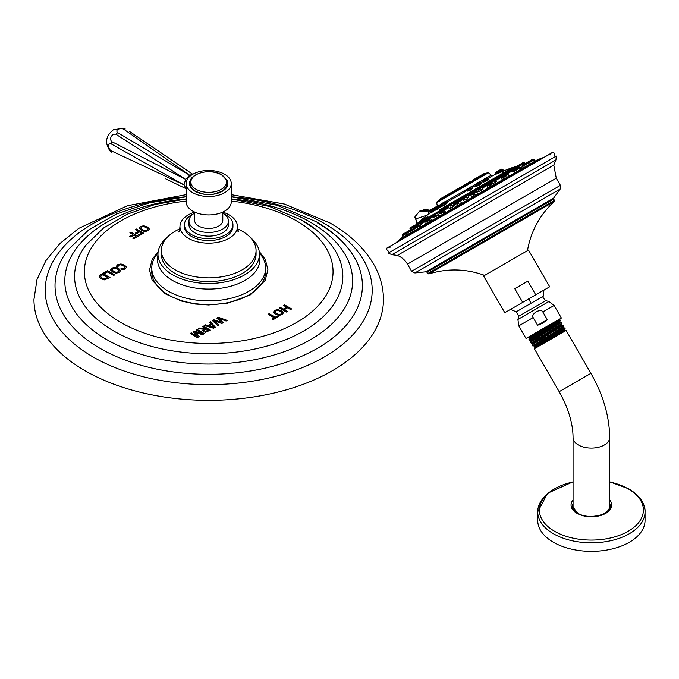 <?xml version="1.0" encoding="UTF-8"?>
<svg xmlns="http://www.w3.org/2000/svg" width="679" height="679" viewBox="0 0 679 679"><rect width="100%" height="100%" fill="white"/><g stroke="black" fill="none" stroke-linecap="round" stroke-linejoin="round"><path stroke-width="1.02" d="M130.937 232.167L129.901 232.761L132.931 234.51L129.723 236.36L130.767 236.971L133.975 235.112L136.029 236.3L132.778 238.185L133.822 238.787L138.117 236.309L130.937 232.167L130.012 232.829M284.484 304.795L291.664 308.945L290.62 309.539L287.59 307.791L284.306 309.683L287.336 311.432L286.3 312.034L279.128 307.893L280.164 307.29L283.262 309.081L286.546 307.188L283.449 305.397L284.484 304.795L283.559 305.465M274.689 310.286L273.476 312.145L275.564 314.258L279.01 315.396L282.158 314.598L283.44 312.773L281.564 310.795L277.915 309.582L274.689 310.286L273.476 312.281M283.457 312.96L281.564 310.923L277.915 309.717L274.689 310.413M269.156 313.647L275.284 317.186L277.312 316.015L278.356 316.618L273.272 319.563L272.22 318.952L274.248 317.789L268.12 314.25L269.156 313.647L268.23 314.309M218.265 317.254L227.176 320.395L226.09 321.023L218.409 318.188L223.247 322.661L221.812 323.493L214.055 320.7L218.977 325.131L217.883 325.759L212.442 320.615L213.877 319.784L221.116 322.262L216.83 318.086L218.265 317.254L216.907 318.162M210.465 321.761L215.362 327.219L213.613 328.229L204.158 325.402L205.211 324.791L207.816 325.614L210.863 323.858L209.438 322.355L210.465 321.761L209.514 322.432M203.208 325.945L210.388 330.087L205.644 332.26L203.708 331.759L202.614 330.478L203.708 329.205L198.421 328.712L199.626 328.016L205.779 328.628L202.172 326.548L203.208 325.945L202.283 326.607M194.27 331.106L193.125 331.768L197.767 336.538L191.266 332.846L190.23 333.44L197.402 337.582L199.312 336.487L195.051 332.286L202.435 334.679L204.345 333.576L197.173 329.434L196.138 330.036L202.588 333.754L194.27 331.106L193.209 331.853M124.894 267.144L124.164 268.358L120.828 268.859L122.254 269.682L123.79 269.538L125.259 268.935L126.481 267.153L124.58 265.183L120.955 263.961L117.798 264.623L116.618 266.423L117.798 267.11L118.672 265.192L120.837 264.802L123.442 265.727L124.928 267.433M117.798 267.11L117.925 265.93M126.498 267.373L124.58 265.319L120.955 264.089L117.798 264.751L116.618 266.55M116.839 265.599L116.618 266.423M111.831 268.069L110.609 269.936L112.706 272.041L116.143 273.179L119.292 272.381L120.573 270.565L118.706 268.578L115.048 267.373L111.831 268.069L110.609 270.064M120.59 270.751L118.706 268.706L115.048 267.501L111.831 268.197M107.554 270.7L103.819 272.865L104.863 273.467L107.571 271.906L113.69 275.445L114.734 274.842L107.554 270.7L103.929 272.933M99.176 276.54L100.585 274.732L102.835 273.433L100.585 274.859L99.185 276.828M99.185 276.701L101.018 278.78L104.337 279.867L110.006 277.575L102.835 273.433M140.553 226.447L139.339 228.314L141.427 230.419L144.873 231.556L148.022 230.758L149.304 228.933L147.428 226.956L143.778 225.751L140.553 226.447L139.339 228.441M149.321 229.129L147.428 227.083L143.778 225.878L140.553 226.574M136.42 229.001L143.592 233.143L139.297 235.621L138.253 235.019L141.504 233.143L139.45 231.955L136.241 233.805L135.197 233.203L138.406 231.352L135.376 229.604L136.42 229.001L135.494 229.663M151.858 269.843A56.934 32.872 0 0 0 185.452 301.688A56.934 32.872 0 0 0 248.964 294.924A56.934 32.872 0 0 0 265.557 269.843M186.156 194.652L127.423 205.712L78.688 228.399L59.973 243.472L45.866 260.651L36.997 279.536L33.95 299.447A174.758 100.899 180 0 0 85.138 370.793A174.758 100.899 0 0 0 275.581 392.666A174.758 100.899 0 0 0 383.465 299.447C383.423 288.329 380.724 277.592 375.368 267.254C366.091 249.813 350.95 235.036 329.943 222.941L284.374 204.031L231.259 194.652M286.546 307.188L283.262 309.208L280.164 307.426L279.239 307.96M287.225 311.5L284.306 309.683M291.554 309.004L284.484 304.93M281.904 313.036L281.106 313.987L278.984 314.504L276.506 313.605L274.868 311.873M281.878 312.883L281.106 314.122L278.984 314.632L276.506 313.732L274.868 311.941M274.91 312.221L275.623 310.821L277.813 310.413L280.435 311.338L281.878 312.756M274.248 317.789L272.338 319.02M278.246 316.686L277.312 316.142L275.284 317.314L269.156 313.774M221.116 322.262L213.877 319.919L212.527 320.692M218.884 325.182L214.055 320.7M223.162 322.712L218.409 318.188M227.041 320.471L218.265 317.382M210.863 323.858L207.816 325.742L205.211 324.918L204.311 325.445M215.285 327.261L210.465 321.888M213.758 327.278L209.183 326.166L211.593 324.647L213.758 327.278L209.183 326.039M205.779 328.628L199.626 328.144L198.616 328.729M203.708 329.205L202.614 330.605M210.278 330.155L203.208 326.073M208.3 330.215L205.618 331.454L203.921 330.461L205.983 328.746L208.3 330.215M208.3 330.087L205.618 331.327L203.921 330.283M202.588 333.754L194.27 331.242M197.173 329.434L196.248 330.096M197.767 336.538L191.266 332.973L190.341 333.508M199.227 336.529L195.051 332.286M204.235 333.644L197.173 329.561M124.894 267.271L124.164 268.485L120.828 268.986M117.798 267.237L117.925 266.058L117.798 267.237M119.037 270.819L118.248 271.778L116.117 272.287L113.639 271.388L112.001 269.665M119.012 270.666L118.248 271.906L116.117 272.415L113.639 271.515L112.001 269.724M112.043 270.004L112.756 268.612L114.946 268.197L117.569 269.122L119.012 270.539M114.624 274.91L107.554 270.836M109.896 277.635L102.835 273.561M107.919 277.567L104.294 278.925L101.96 278.127L100.602 276.642L102.724 274.571L107.919 277.694L104.294 279.052L101.96 278.254L100.585 276.54M147.759 229.196L146.97 230.156L144.839 230.665L142.369 229.765L140.723 228.034M147.733 229.044L146.97 230.283L144.839 230.792L142.369 229.892L140.723 228.102M140.774 228.382L141.487 226.981L143.676 226.574L146.291 227.499L147.733 228.916M138.406 231.352L135.308 233.262M141.504 233.143L138.363 235.087M143.481 233.211L136.42 229.129M132.931 234.51L129.833 236.428M136.029 236.3L132.889 238.244M138.007 236.368L130.937 232.294M158.012 253.038A56.934 32.872 0 0 0 175.207 294.584A56.934 32.872 0 0 0 248.964 291.24A56.934 32.872 180 0 0 259.403 253.038M167.212 237.336A50.738 29.29 0 0 0 157.969 254.192A50.738 29.29 0 0 0 189.288 281.25A50.738 29.29 0 0 0 244.584 274.902A50.738 29.29 180 0 0 259.446 254.192L259.641 256.458A51.205 29.562 180 0 1 244.915 280.419A51.205 29.562 0 0 1 186.691 286.207A51.205 29.562 0 0 1 157.774 256.458L157.969 254.192M250.203 237.336A50.738 29.29 180 0 1 259.446 254.192M161.458 252.35A47.352 27.338 0 0 0 161.356 254.192A47.352 27.338 0 0 0 190.587 279.451A47.352 27.338 0 0 0 242.191 273.527A47.352 27.338 0 0 0 256.059 254.192A47.352 27.338 0 0 0 255.958 252.35M161.356 254.192L161.356 250.509A47.352 27.338 180 0 0 190.587 275.767A47.352 27.338 180 0 0 242.191 269.843A47.352 27.338 0 0 0 256.059 250.509A47.352 27.338 0 0 0 237.684 228.882M179.731 228.882A47.352 27.338 0 0 0 175.224 231.174A47.352 27.338 180 0 0 161.356 250.509M236.733 230.274L238.923 232.014C238.329 231.641 237.845 229.833 237.455 226.574A28.747 16.602 0 0 1 229.035 238.312A28.747 16.602 180 0 1 197.708 241.911A28.747 16.602 180 0 1 179.96 226.574A28.747 16.602 180 0 1 188.38 214.836A28.747 16.602 0 0 1 194.61 212.103M237.455 226.574A28.747 16.602 0 0 0 222.797 212.103M184.518 225.657A24.24 13.996 180 0 0 184.467 226.574A24.24 13.996 180 0 0 199.431 239.5A24.24 13.996 180 0 0 225.844 236.47A24.24 13.996 0 0 0 232.948 226.574A24.24 13.996 0 0 0 232.897 225.657M224.087 213.919A24.24 13.996 0 0 1 232.948 224.732A24.24 13.996 0 0 1 225.844 234.628A24.24 13.996 180 0 1 199.431 237.658A24.24 13.996 180 0 1 184.467 224.732A24.24 13.996 180 0 1 191.563 214.836A24.24 13.996 0 0 1 193.328 213.919M222.797 213.079A19.733 11.39 0 0 1 228.441 221.048A19.733 11.39 0 0 1 222.661 229.103A19.733 11.39 180 0 1 201.154 231.573A19.733 11.39 180 0 1 188.974 221.048L188.974 224.732A19.733 11.39 180 0 0 201.154 235.257A19.733 11.39 180 0 0 222.661 232.787A19.733 11.39 0 0 0 228.441 224.732A19.733 11.39 0 0 0 228.178 222.89M188.974 224.732A19.733 11.39 180 0 1 189.237 222.89M188.974 221.048A19.733 11.39 180 0 1 194.61 213.079M194.61 212.069L194.61 220.31A14.089 8.14 180 0 0 203.318 227.83A14.089 8.14 180 0 0 218.672 226.065A14.089 8.14 0 0 0 222.797 220.31L222.797 212.069M231.259 183.491L231.259 201.901A22.551 13.02 180 0 1 224.656 211.11A22.551 13.02 180 0 1 200.076 213.927A22.551 13.02 180 0 1 186.156 201.901L186.156 183.491A22.551 13.02 180 0 1 192.76 174.282A22.551 13.02 0 0 1 217.339 171.464A22.551 13.02 0 0 1 231.259 183.491A22.551 13.02 0 0 1 224.656 192.7A22.551 13.02 180 0 1 200.076 195.518A22.551 13.02 180 0 1 186.156 183.491M186.156 188.72L183.992 184.875L185.63 179.375L189.577 175.207L192.454 174.469M165.701 178.815L185.791 188.575M129.468 131.429L192.751 174.291L129.468 131.429M123.629 129.137L189.577 175.207L117.628 132.6A4.312 2.623 -177.1 0 1 118.129 129.265A4.312 2.623 -177.1 0 1 123.629 129.137L125.233 128.985M116.024 134.289L185.63 179.375L111.789 141.639A4.312 3.65 120 0 1 111.305 136.462A4.312 3.65 120 0 1 116.024 134.289L117.628 132.6M111.127 143.872L183.992 184.875L111.127 150.789A4.312 2.623 57.1 0 1 108.479 145.968A4.312 2.623 57.1 0 1 111.127 143.872L111.789 141.639M111.789 152.257L111.127 150.789M226.616 179.545A19.165 11.068 0 0 1 227.872 183.491A19.165 11.068 0 0 1 222.262 191.317A19.165 11.068 180 0 1 201.374 193.71A19.165 11.068 180 0 1 189.543 183.491A19.165 11.068 180 0 1 190.799 179.545M189.568 184.043A19.165 11.068 180 0 1 189.916 182.422M227.847 184.043A19.165 11.068 0 0 0 227.499 182.422M507.374 176.964L507.841 176.854M522.507 166.771L519.91 167.721M513.553 171.464L511.788 171.592M515.183 172.61L514.173 172.61L514.818 171.999M524.587 167.187L523.153 167.195M530.206 163.945L529.595 164.114M502.647 179.85L502.18 179.723L503.36 178.619M413.723 229.451L412.611 230.325M454.421 205.652L451.51 207.867L449.337 208.606L450.78 206.968M452.689 205.712L454.446 205.007M480.995 189.492L483.125 189.042L481.216 190.723L477.447 191.996L478.975 190.544M494.779 181.734L496.587 181.446L493.531 183.466M421.965 223.45L420.097 225.581M438.897 215.099L436.453 216.219L437.437 214.937M466.753 197.631L468.833 197.105L466.286 199.337L463.316 200.339L464.809 198.777M487.836 188.406L489.542 186.598M491.885 185.486L493.794 184.96M471.744 197.691L473.628 195.815M475.589 194.729L478.075 194.041M455.482 207.078L457.281 205.33M459.182 204.141L461.745 203.462M440.153 215.93L441.248 214.836M443.794 213.011L445.925 212.603M430.588 220.633L431.912 220.234L431.691 220.819M419.987 226.761L420.657 226.548L420.012 227.567M412.713 230.953L411.678 232.371M542.945 157.647L396.638 242.114M391.062 245.747L548.904 154.608M388.32 253.038L556.254 156.077L555.94 159.938L534.509 172.313L391.817 254.693L388.32 253.038M543.964 290.077L504.777 312.696L483.584 275.988L528.5 250.059L549.693 286.767L543.964 290.077L543.217 296.231L516.218 311.822L518.773 316.236L545.763 300.653C543.073 298.013 542.224 296.536 543.217 296.231M504.777 312.696L549.693 286.767M535.731 294.83L527.838 281.157L514.792 288.694L527.838 281.157M522.686 302.359L514.792 288.694M536.206 311.669C539.966 310.193 542.173 310.295 542.844 311.967L547.282 319.665L537.59 325.258L533.142 317.56C532.03 316.142 533.049 314.173 536.206 311.669M558.494 319.699L559.929 319.716L528.992 339.373L529.739 338.083L558.494 319.699L526.021 338.448L561.372 318.044L554.106 305.457L542.844 311.967M537.59 325.258L542.894 323.111L547.282 319.665M527.838 337.412L529.365 337.429L542.36 329.018M529.518 340.255L560.387 320.513L559.929 319.716M528.992 339.373L529.467 340.247M563.655 326.209L563.027 327.295L533.974 345.925L532.743 345.908L563.655 326.209L563.095 325.207L532.158 344.898L532.82 343.744L532.438 343.09L531.105 343.082L562.017 323.382L561.423 322.457L530.579 342.123L531.105 343.082M560.15 320.76L559.657 321.795L530.902 340.255L529.501 340.255M563.095 325.207L561.754 325.207L561.355 324.511L532.404 343.082M534.56 347.054L534.967 347.75L564.953 330.435L564.555 329.731L534.56 347.054L533.94 345.917M540.586 343.574C530.647 349.082 532.489 347.792 546.111 339.712L564.639 327.949M564.555 329.731L565.132 328.729L546.111 339.712M559.623 321.838L560.065 322.457L556.076 325.224L531.275 340.943L530.868 340.247M561.754 325.207L532.811 343.744M565.132 328.729L564.682 327.957L563.4 327.949L534.356 346.579M578.966 513.825A18.325 10.575 0 0 1 573.059 506.042L573.059 437.531C572.966 423.416 568.331 408.138 559.173 391.69L534.381 348.751L566.116 330.435L590.9 373.365L565.879 387.819M603.792 513.825A18.325 10.575 0 0 0 604.335 513.519A18.325 10.575 0 0 0 609.708 506.042L609.708 437.531C609.386 416.134 603.122 394.745 590.9 373.365L559.173 391.69M577.235 513.205A18.817 10.864 180 0 1 572.601 506.712A18.817 10.864 180 0 1 573.059 503.555M609.708 503.555A18.817 10.864 180 0 1 610.166 506.712A18.817 10.864 180 0 1 601.221 515.302M581.547 515.302A18.817 10.864 180 0 1 578.075 513.723M546.833 494.55A53.666 30.988 0 0 0 537.717 511.83L537.717 520.386A53.666 30.988 180 0 0 553.436 542.292A53.666 30.988 0 0 0 611.923 549.005A53.666 30.988 0 0 0 645.05 520.386L645.05 511.83A53.666 30.988 0 0 0 635.926 494.55M417.373 223.391L415.718 218.927L427.303 215.065M415.718 218.927A3.022 2.232 -158.3 0 1 415.064 216.609A3.022 2.232 -158.3 0 1 415.862 215.71L419.639 211.093L428.704 211.05M429.323 210.677L419.936 210.931M417.322 223.773L516.006 166.431L512.187 167.84L439.907 209.573M420.997 220.488L427.991 216.448M489.058 181.191L490.781 180.198M494.779 177.89L496.307 177.007M467.551 190.918L470.819 189.993L472.482 188.193M435.519 208.665L430.707 212.485L430.91 213.028L435.375 209.819M442.207 205.873L442.835 206.144C447.359 203.148 448.471 202.138 446.171 203.123M483.889 181.352C481.852 182.872 483.27 182.413 488.133 179.994L489.041 179.069L487.632 179.672C483.507 181.692 482.268 182.04 483.923 180.716L487.038 178.636M477.031 185.308C474.078 187.353 475.037 187.166 479.9 184.747L481.411 183.338L479.484 184.374C475.334 186.411 474.494 186.53 476.964 184.739M439.814 206.187L440.476 206.416L439.814 206.187C440.841 205.958 439.576 207.053 436.037 209.463L435.341 209.735L435.349 210.201L436.071 209.531L435.994 210.1C440.23 207.265 441.723 206.034 440.476 206.416L439.814 206.187L440.51 205.907L441.002 206.153L440.433 206.441M503.529 171.1L502.918 170.845L496.952 173.196L496.714 173.951L503.529 171.1L502.876 170.87M496.909 173.23L496.765 173.926L496.782 173.009L502.282 169.835M503.283 171.1L504.064 170.794L502.867 170.76M485.697 173.68L438.838 200.738M456.925 189.263L456.339 189.602L456.925 189.263M473.008 179.986L483.711 173.799M470.063 181.675L464.92 184.654M454.353 190.748L439.839 199.134M448.165 194.321L439.941 199.074L447.478 195.026C448.412 194.304 445.899 195.552 449.854 193.345L455.702 190.273M502.859 170.845L501.212 169.351L497.223 171.481M500.779 169.419L496.977 171.795M496.952 173.306L495.959 173.875M497.181 171.498L496.154 172.093L497.181 171.498M501.289 169.13L502.485 169.283L500.542 170.404M435.188 207.29L434.17 207.884L435.188 207.29M470.886 188.338L472.686 187.828L470.496 189.568L467.093 190.909L468.468 189.67M470.513 187.743L466.711 189.942L466.914 189.152L471.184 186.691L467.89 188.592M420.844 220.217L430.919 212.213M433.974 207.995L430.715 209.879M430.503 212.137L429.018 214.123M428.661 211.245L430.528 209.981L428.89 210.931M442.835 206.144L442.81 205.55C446.612 202.987 447.546 202.087 445.602 202.843L447.266 202.597L446.145 203.148M442.81 205.55L441.579 206.043L442.496 205.016M444.363 201.994L442.139 203.284M487.327 179.129L488.685 178.84L487.861 177.728L486.41 178.569M486.02 177.949L483.813 179.222M479.264 183.585L481.08 183.109L480.63 182.337L479.051 183.245M475.979 185.97L475.376 186.445L475.368 186.004L476.794 184.841M478.466 182.312L476.641 183.364M430.41 211.33L435.434 208.428L434.798 208.801L435.341 209.735L435.842 209.124M440.51 205.907L434.798 208.801L435.349 208.046L434.747 208.394L434.959 207.604L438.396 205.44M416.219 224.308L416.965 224.18M412.442 230.41L411.415 227.38L415.149 224.927M428.373 217.288L425.012 219.232M452.307 203.471L448.946 205.414M480.579 187.149L477.218 189.085M492.962 180.003L491.604 180.784M413.07 226.854L409.972 228.636L411.813 226.845L410.523 227.601M419.936 222.16L416.957 223.883L415.064 216.609L419.639 211.093L425.258 209.412L430.079 210.244M438.345 211.534L436.987 212.315M464.241 197.309L462.458 198.336L462.594 197.835L467.042 195.263L464.105 196.961M489.101 185.842L493.455 183.33L492.912 182.914L490.951 184.051L492.411 182.787L488.855 184.535M457.459 202.665L456.432 203.259M442.275 211.424L440.484 212.468M428.831 219.19L425.869 221.201M418.035 225.428L414.529 227.448M410.625 229.697L407.111 231.726M505.838 175.029L502.918 176.413M504.624 173.264L503.249 174.062M520.929 164.581L524.298 162.629L523.127 162.587L517.423 165.88M515.072 167.535L511.635 169.215M516.677 166.304L517.135 166.092M514.385 171.244L520.097 167.951L518.866 167.934L519.554 167.535L519.053 167.399L514.589 169.674M522.711 166.44L528.873 162.875L526.963 162.536L523.076 164.776M527.201 163.121L533.21 159.65L532.005 159.624L527.787 162.06M532.667 159.242L533.838 159.285M527.736 162.086L527.184 162.408L527.736 162.086M186.156 201.094A124.333 71.779 180 0 0 89.984 250.364A124.333 71.779 180 0 0 120.794 322.44A124.333 71.779 0 0 0 296.621 322.44A124.333 71.779 0 0 0 296.621 220.921A124.333 71.779 180 0 0 231.259 201.094M186.156 198.964L155.101 204.455L127.083 214.25L103.615 227.932L86.012 245.043A134.119 77.431 180 0 0 113.868 331.072A134.119 77.431 0 0 0 284.501 340.204A134.119 77.431 0 0 0 331.403 245.043A134.119 77.431 0 0 0 303.547 221.566M231.259 198.905A143.906 83.084 180 0 1 310.464 222.211A143.906 83.084 0 0 1 310.464 339.712A143.906 83.084 0 0 1 106.951 339.712A143.906 83.084 180 0 1 71.838 255.296A143.906 83.084 180 0 1 186.156 198.905M186.156 196.791L149.507 202.809L116.389 214.012L88.72 229.867L68.112 249.762A153.692 88.737 180 0 0 100.034 348.344A153.692 88.737 0 0 0 295.569 358.809A153.692 88.737 0 0 0 349.303 249.762A153.692 88.737 0 0 0 317.382 222.856M231.259 196.757A163.486 94.389 180 0 1 324.307 223.501A163.486 94.389 0 0 1 324.307 356.984A163.486 94.389 0 0 1 93.108 356.984A163.486 94.389 180 0 1 53.709 260.235A163.486 94.389 180 0 1 186.156 196.757M259.403 255.338A51.205 29.562 180 0 1 259.641 256.458M158.012 255.338A51.205 29.562 0 0 0 157.774 256.458M204.311 194.262A18.24 10.533 0 0 1 195.815 191.486A18.24 10.533 180 0 1 190.892 181.785M213.104 194.262A18.24 10.533 0 0 0 226.523 181.785M196.104 189.339A17.824 10.287 0 0 0 221.312 189.339A17.824 10.287 0 0 0 221.312 174.783A17.824 10.287 180 0 0 196.104 174.783A17.824 10.287 180 0 0 196.104 189.339M518.552 165.956L517.907 166.321M522.991 163.384L522.465 163.69M517.152 168.086L516.719 168.333M511.177 171.532L507.595 173.603M502.061 176.795L495.942 180.325M506.653 175.708L502.918 177.864M490.408 183.525L482.557 188.058M477.014 191.257L468.34 196.265M462.806 199.456L454.276 204.379M448.743 207.579L441.316 211.865M435.782 215.065L430.342 218.197M424.808 221.396L422.109 222.958M541.553 158.385L538.243 159.302L400.109 239.05L397.673 241.461M556.279 178.204L407.468 264.114L411.601 271.269L560.404 185.35L556.279 178.204L553.775 165.099L397.376 255.397L391.817 254.693M411.601 271.269L414.877 272.941L555.303 191.868L560.209 189.034L560.404 185.35M553.521 199.142L426.981 272.203L427.745 273.535L554.293 200.475L553.572 198.166L426.106 271.761L414.877 272.941M427.745 273.535L428.797 273.943L554.115 201.587C539.754 214.971 530.868 231.327 527.447 250.661M528.771 298.845A22.051 2.02 60 0 1 530.953 303.309M554.106 305.457L548.955 301.51L517.916 319.436L518.773 316.236M533.142 317.56L518.764 325.869L517.916 319.436M559.98 322.457L561.423 322.457M573.059 437.531A18.325 10.575 0 0 0 584.373 447.3A18.325 10.575 0 0 0 604.335 445.008A18.325 10.575 0 0 0 609.708 437.531M573.059 499.965A20.319 11.73 0 0 0 577.014 513.332A20.319 11.73 0 0 0 603.13 514.614A20.319 11.73 0 0 0 609.708 499.965M573.059 481.954A52.02 30.029 0 0 0 554.599 531.292A52.02 30.029 0 0 0 628.16 531.292A52.02 30.029 0 0 0 628.16 488.821A52.02 30.029 0 0 0 609.708 481.954M573.059 481.793L547.639 493.234L537.717 511.83A53.666 30.988 0 0 0 553.436 533.745A53.666 30.988 0 0 0 611.923 540.459A53.666 30.988 0 0 0 645.05 511.83C645.381 506.823 642.801 497.401 628.864 488.888L609.708 481.793M421.667 222.288L424.451 220.683M429.909 217.535L435.426 214.352M440.883 211.194L448.386 206.866M453.844 203.717L462.45 198.743M467.907 195.594L476.658 190.544M482.115 187.387L490.043 182.812M495.509 179.663L501.696 176.09M420.513 221.931L424.714 219.504M428.755 217.178L435.689 213.172M439.729 210.838L448.649 205.686M452.689 203.352L462.713 197.564M466.753 195.238L476.93 189.365M480.961 187.031L490.314 181.632M494.346 179.307L501.968 174.91M516.006 166.431L515.123 167.306M511.083 169.64L505.999 172.576M516.787 167.373L516.278 167.671M510.82 170.819L507.154 172.933M487.751 177.227L491.282 175.19L493.149 175.454L488.337 178.229M482.803 181.429L480.783 182.592M475.241 185.791L472.448 187.404M466.906 190.604L446.765 202.232M441.223 205.431L440.484 205.856M463.901 190.994L464.733 190.519M437.352 206.323L436.707 202.639L488.413 172.789L491.282 175.19L487.199 177.55M482.777 180.096L479.646 181.913M475.224 184.459L471.311 186.725M466.889 189.271L445.628 201.553M441.206 204.107L439.347 205.177M447.843 195.229L446.926 196.061M474.069 180.088L472.762 180.852M484.865 173.858L481.029 176.073M484.373 173.722L481.462 175.097M481.394 175.437L473.339 180.088M481.852 175.598L473.255 180.563M467.033 183.729L461.219 187.09L467.033 183.729M460.676 188.125L470.742 181.59M457.502 189.662L447.342 195.527L457.001 189.526L458.172 189.568M438.872 200.712L448.938 194.601M439.542 199.601L439.288 200.178M473.017 180.996L471.048 181.666M461.134 187.387L457.298 189.602M501.178 169.377L496.943 171.821L496.731 172.602L502.002 169.563M495.916 173.799L495.695 174.537M495.687 174.545L495.797 173.578M495.738 173.179L497.223 172.322M495.662 173.654L495.925 172.407M502.477 169.283L504.013 170.811M433.889 208.886L436.198 207.553M470.819 189.993L470.496 189.568M468.34 189.433L470.717 188.058M472.465 188.21L473.017 188.049L471.973 186.903L470.207 187.251M467.568 190.909L467.11 191.325L466.711 189.942L468.162 189.102M430.91 213.028L431.004 212.366M430.342 210.94L435.341 208.046L434.348 207.961M428.474 212.018L428.551 211.305L434.56 207.833L430.291 210.303L430.707 212.485M428.534 212.417L428.95 214.072M428.39 212.493L431.538 210.244M442.207 204.515L445.483 202.631M442.097 204.15L445.212 202.35M442.105 203.479L444.635 202.019M488.133 179.994L487.632 179.672M483.804 180.504L482.599 180.767L484.059 179.927M486.189 178.025L482.811 179.977L482.599 180.767L487.861 177.728L487.081 177.516L483.694 179.468M476.675 184.62L480.63 182.337L478.848 182.931M476.497 184.289L480.308 182.091L478.542 182.439M475.368 186.004L475.258 184.34L479.518 181.879L476.234 183.78M435.994 210.1L436.037 209.463M435.349 208.046L439.695 205.975M435.451 207.324L439.22 205.143L440.009 205.355L439.398 205.703M435.621 207.044L438.727 205.431M415.056 225.708L417.466 224.308M411.44 228.517L421.532 222.695M411.347 227.847L415.811 224.842M411.466 227.346L415.862 224.817L411.873 226.82M425.283 220.522L429.349 218.18M425.139 219.886L428.873 217.73M425.19 219.427L428.449 217.543M450.406 206.017L452.129 205.024M450.185 205.423L451.722 204.54M449.337 208.606L448.53 205.949L451.484 204.252M454.684 205.083L452.978 203.386C451.671 203.938 454.641 202.07 450.126 204.727L448.53 205.949L450.033 205.083M478.661 189.704L480.376 188.711M478.432 189.11L479.985 188.219M477.447 191.996L476.802 189.628L479.747 187.93M483.125 189.042L481.759 187.192L479.272 187.905C474.994 190.315 477.863 188.813 476.802 189.628L478.305 188.762M494.202 180.733L491.621 182.218M491.808 181.395L493.336 180.504M493.455 180.02L491.384 181.217M409.972 228.636L410.371 229.85M416.516 224.859L421.014 222.262M416.617 224.384L420.547 222.109M436.818 213.868L439.771 212.162M436.622 213.257L439.33 211.687M436.605 212.833L438.982 211.466M464.47 197.903L466.176 196.918M463.316 200.339L462.458 198.336L465.769 196.426M468.833 197.105L467.542 195.399L465.539 196.138M494.473 185.095L493.455 183.33L491.341 184.552M488.795 184.866L490.654 183.797M488.872 185.248L490.951 184.051M473.314 194.958L475.003 193.982M473.093 194.364L474.604 193.49M474.375 193.192L470.988 195.153L473.738 193.26C477.405 191.079 475.249 192.446 476.361 192.047L478.313 194.177M472.966 194.007L470.988 195.153L471.769 197.767M456.908 204.43L458.597 203.454M456.67 203.844L458.181 202.97M457.943 202.681L454.54 204.642L459.547 201.527L460.956 202.096L461.754 203.471M456.526 203.496L454.54 204.642L455.439 207.46M440.654 213.809L443.362 212.255M440.433 213.214L442.946 211.763M442.632 211.525L440.382 212.816M426.022 222.262L430.147 219.877M425.852 221.634L429.688 219.419M429.306 219.215L430.775 218.791L431.912 220.234M414.275 229.044L419.546 225.997M414.148 228.39L419.053 225.564M418.603 225.394L414.224 227.923M400.652 239.101L403.165 237.277L402.375 235.91L412.272 230.198M406.11 233.033L411.746 229.774M411.262 229.629L412.934 230.885M402.426 234.739L406.152 233.007M402.936 234.866L404.625 233.89M407.807 232.048L408.257 231.794M409.785 230.911L410.685 230.393M506.203 175.241L502.74 177.244M502.18 179.723L501.467 177.974L502.74 176.82M502.689 175.836L506.441 173.663M505.974 173.213L502.528 175.207M505.575 173.018L502.562 174.758M517.016 167.56L522.304 164.513M521.769 164.089L516.914 166.898M517.339 168.417L517.033 166.397L516.515 166.703M516.032 168.129L511.346 170.836M512.56 169.41L514.096 168.528M511.406 171.923L510.829 170.412L511.312 169.708M524.298 162.629L525.147 163.58M516.727 167.009L518.052 166.245M521.302 170.03L520.097 167.951L519.35 168.375M514.309 170.14L518.433 167.755M514.241 170.599L518.866 167.934M529.671 164.25L528.576 163.053L533.702 160.091M522.711 165.286L532.676 159.54M522.601 165.778L528.058 162.62M530.885 160.999L533.855 159.276L535.188 161.067L538.023 159.794M526.013 163.809L527.846 162.748M231.259 198.964L269.385 206.424L302.257 220.369C314.343 227.321 324.053 235.545 331.403 245.043M231.259 196.791L276.879 205.228L316.1 221.66C329.901 229.604 340.968 238.974 349.303 249.762M158.199 251.425L152.198 259.31L149.516 269.987L152.113 280.215L165.277 293.795L181.301 301.018L195 304.022L208.597 304.964L227.813 303.106L250.093 295.034L265.217 280.368L267.899 269.69L265.302 259.463L259.217 251.425M256.059 254.192L256.059 250.509M179.96 226.574C179.629 229.655 179.137 231.471 178.492 232.014L180.682 230.274M184.467 226.574L184.467 224.732M232.948 224.732L232.948 226.574M228.441 221.048L228.441 224.732M186.156 188.787L185.63 188.482M175.19 162.4L192.751 174.291M124.265 128.229L113.58 129.638C105.406 136.012 104.43 143.396 110.66 151.799M213.206 194.245L221.889 191.351L225.606 188.227L227.533 183.126L227.109 180.665L221.744 174.826C208.343 165.939 176.829 177.109 195.671 191.436L204.209 194.245M509.131 176.863L507.476 174.511L505.397 174.987M389.033 251.722C386.699 249.88 385.91 248.701 386.691 248.183L552.867 152.24C553.699 151.824 554.327 153.098 554.751 156.043M387.429 247.368L390.493 247.088M553.775 165.099L555.94 159.938M550.015 154.99L551.187 152.826M407.468 264.114C405.083 260.074 401.722 257.171 397.376 255.397M553.572 198.166L560.209 189.034M426.981 272.203L426.106 271.761M554.293 200.475L554.115 201.587M510.506 309.395L516.218 311.822M548.955 301.51L545.763 300.653M526.021 338.448L518.764 325.869M529.73 338.117L529.331 337.421M562.017 323.374L561.346 324.545M560.379 320.547L559.657 321.795M559.666 321.761L560.065 322.457L561.482 322.449M563.035 327.261L563.434 327.957M531.284 340.909L530.579 342.123M532.743 345.908L532.158 344.898M534.381 348.751L534.967 347.75M564.953 330.435L566.116 330.435M572.601 506.712L577.795 513.197C588.294 520.148 610.574 514.775 610.166 506.712M428.797 273.943C447.571 268.197 466.184 268.672 484.628 275.385M538.243 159.302L403.08 237.132M433.058 217.815L436.207 215.786M446.689 209.03L448.802 207.672M456.364 202.8L464.368 197.64M465.938 196.621L468.535 194.949M470.046 193.973L478.271 188.677M479.111 188.134L498.709 175.496M502.757 172.89L503.037 169.928M402.97 236.937L400.109 239.05M417.415 223.357L420.539 220.751M516.413 166.567L516.923 167.297M511.567 167.84L502.995 171.218M493.149 175.445L496.892 173.799M436.707 202.639L437.098 201.739L483.524 174.936C490.459 170.658 487.14 173.374 488.413 172.789M484.483 173.654L485.663 173.697M483.304 175.063L480.808 175.479L473.11 179.918L472.058 181.556M471.243 181.726L471.913 181.632M461.083 187.591L461.219 187.09M462.391 186.114L461.635 186.547M455.567 190.052L456.322 189.611M456.517 189.534L466.719 183.61M442.224 205.864L441.605 206.467L441.231 203.98L445.11 201.561L446.833 202.359M483.923 181.335L482.862 182.04L482.871 181.556M424.944 221.634L424.596 219.775L428.39 217.28L429.544 217.339L430.605 218.655M496.587 181.446L495.144 179.468L493.073 179.935L493.964 179.417M490.756 184.128L490.196 181.896C491.486 180.945 487.887 182.872 493.073 179.935M491.503 180.843L490.603 181.361M422.321 223.332L420.471 221.94L416.354 224.528L416.617 226.243M441.647 212.434L441.061 211.415L439.669 210.846L435.986 212.892M436.453 216.219L435.434 213.936L436.767 212.442M438.558 211.407L439.347 210.957M464.012 196.715L463.01 197.292M464.759 196.282L466.371 195.357M487.717 188.304L487.038 185.885L490.34 183.678M439.831 216.72L438.685 214.225L440.484 212.459L444.193 210.617L445.925 212.366M426.005 224.919L424.765 222.262L426.089 220.777M414.479 230.758L413.596 228.713L414.538 227.44L418.807 225.08L420.657 226.548M406.806 235.189L405.923 233.135L406.611 232.023M406.466 232.108L402.851 234.196M402.291 235.24L402.375 235.91M502.341 177.287L501.84 175.174L505.617 172.695M508.308 174.843L506.797 172.738L505.083 173.001M502.799 174.325L502.256 174.63M522.745 164.989L521.888 164.021L520.64 164.021M516.761 168.417L515.913 167.475L514.741 167.424M514.173 172.61L513.553 171.006L514.079 169.971L517.89 167.772M522.898 167.433L522.584 165.158L526.963 162.536M534.543 161.441L533.21 159.65M527.337 162.612L532.005 159.624"/></g></svg>
